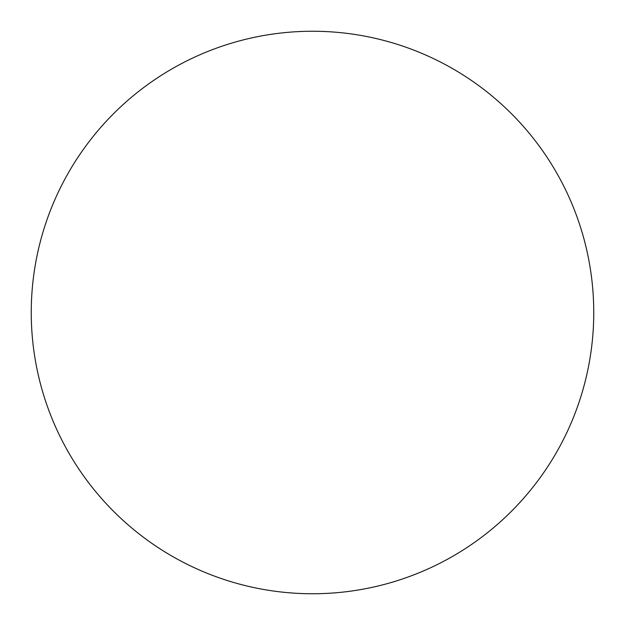 <?xml version="1.0" encoding="UTF-8"?>
<svg xmlns="http://www.w3.org/2000/svg" width="625" height="625" viewBox="0 0 625 625"><rect width="100%" height="100%" fill="white"/><g stroke="black" fill="none" stroke-linecap="round" stroke-linejoin="round"><path stroke-width="0.94" d="M31.25 312.5A281.25 281.25 0 0 1 453.125 68.93A281.25 281.25 0 0 1 453.125 556.07A281.25 281.25 0 0 1 31.25 312.5"/></g></svg>
